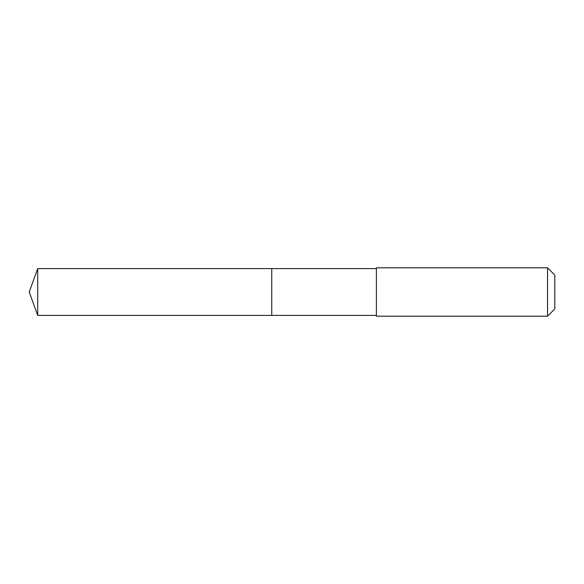 <?xml version="1.0" encoding="UTF-8"?>
<svg xmlns="http://www.w3.org/2000/svg" width="584" height="584" viewBox="0 0 584 584"><rect width="100%" height="100%" fill="white"/><g stroke="black" fill="none" stroke-linecap="round" stroke-linejoin="round"><path stroke-width="0.88" d="M376.388 268.596L37.719 268.596L37.719 315.404L271.75 315.404L271.75 268.596L271.75 315.404L376.388 315.404M37.719 315.404L29.2 292L37.719 268.596M376.388 267.808L376.388 316.192L547.544 316.192L547.544 267.808L376.388 267.808M547.544 267.808L554.8 275.064L554.8 308.936L547.544 316.192"/></g></svg>
